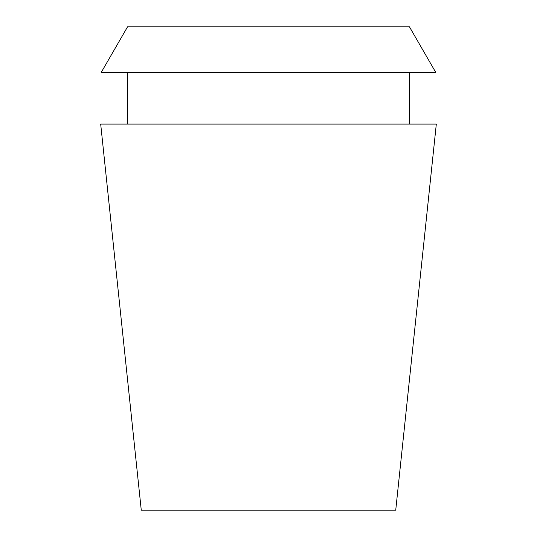 <?xml version="1.0" encoding="UTF-8"?>
<svg xmlns="http://www.w3.org/2000/svg" width="537" height="537" viewBox="0 0 537 537"><rect width="100%" height="100%" fill="white"/><g stroke="black" fill="none" stroke-linecap="round" stroke-linejoin="round"><path stroke-width="0.81" d="M268.5 510.15L395.735 510.15L436.312 124.087L100.688 124.087L141.265 510.15L268.5 510.15M409.463 26.85L127.538 26.85L101.184 72.495L435.816 72.495L409.463 26.85M409.463 124.087L409.463 72.495M127.538 124.087L127.538 72.495"/></g></svg>
